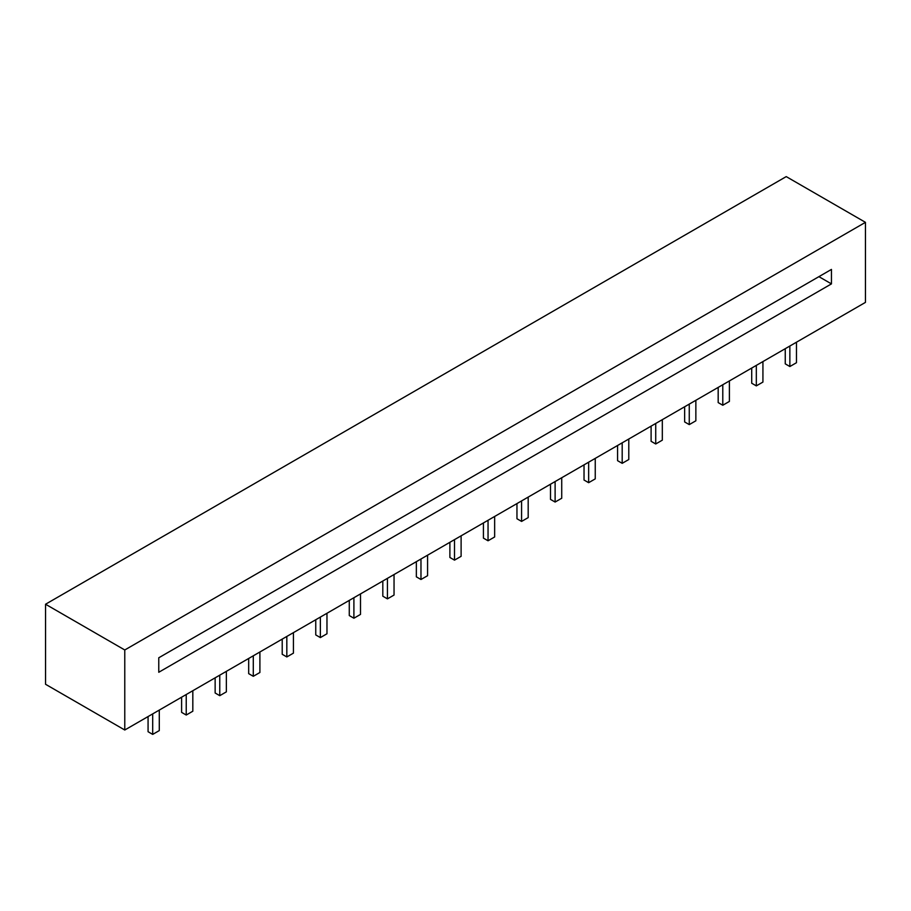 <?xml version="1.0" encoding="UTF-8"?>
<svg xmlns="http://www.w3.org/2000/svg" width="911" height="911" viewBox="0 0 911 911"><rect width="100%" height="100%" fill="white"/><g stroke="black" fill="none" stroke-linecap="round" stroke-linejoin="round"><path stroke-width="1.37" d="M831.447 283.89L158.765 672.272L158.765 657.788L831.447 269.417L831.447 283.89L818.909 276.659M124.773 649.976L865.45 222.341L786.227 176.609L45.55 604.232L45.55 684.275L124.773 730.007L124.773 649.976L45.55 604.232M865.45 222.341L865.45 302.384L124.773 730.007M785.248 348.685L785.248 363.853L789.86 366.529L789.86 346.021M789.86 366.529L796.465 362.715L796.465 342.206M751.712 368.055L751.712 383.224L756.324 385.888L756.324 365.379M756.324 385.888L762.928 382.073L762.928 361.576M718.175 387.414L718.175 402.582L722.787 405.247L722.787 384.738M722.787 405.247L729.392 401.432L729.392 380.935M684.639 406.773L684.639 421.941L689.263 424.606L689.263 404.108M689.263 424.606L695.856 420.802L695.856 400.293M651.103 426.132L651.103 441.3L655.726 443.976L655.726 423.467M655.726 443.976L662.32 440.161L662.32 419.652M617.567 445.49L617.567 460.67L622.19 463.335L622.19 442.826M622.19 463.335L628.784 459.52L628.784 439.011M584.031 464.861L584.031 480.029L588.654 482.693L588.654 462.184M588.654 482.693L595.247 478.879L595.247 458.381M550.495 484.219L550.495 499.387L555.118 502.052L555.118 481.555M555.118 502.052L561.723 498.249L561.723 477.74M516.958 503.578L516.958 518.746L521.582 521.422L521.582 500.913M521.582 521.422L528.186 517.607L528.186 497.099M483.422 522.937L483.422 538.116L488.045 540.781L488.045 520.272M488.045 540.781L494.65 536.966L494.65 516.457M449.886 542.307L449.886 557.475L454.509 560.14L454.509 539.631M454.509 560.14L461.114 556.325L461.114 535.827M416.35 561.666L416.35 576.834L420.973 579.498L420.973 559.001M420.973 579.498L427.578 575.695L427.578 555.186M382.814 581.024L382.814 596.193L387.437 598.869L387.437 578.36M387.437 598.869L394.042 595.054L394.042 574.545M349.277 600.383L349.277 615.551L353.901 618.227L353.901 597.718M353.901 618.227L360.505 614.413L360.505 593.904M315.753 619.753L315.753 634.921L320.365 637.586L320.365 617.077M320.365 637.586L326.969 633.771L326.969 613.274M282.216 639.112L282.216 654.28L286.828 656.945L286.828 636.447M286.828 656.945L293.433 653.141L293.433 632.633M248.68 658.471L248.68 673.639L253.292 676.304L253.292 655.806M253.292 676.304L259.897 672.5L259.897 651.991M215.144 677.83L215.144 692.998L219.767 695.674L219.767 675.165M219.767 695.674L226.361 691.859L226.361 671.35M181.608 697.2L181.608 712.368L186.231 715.033L186.231 694.524M186.231 715.033L192.825 711.218L192.825 690.72M148.072 716.558L148.072 731.727L152.695 734.391L152.695 713.894M152.695 734.391L159.288 730.588L159.288 710.079"/></g></svg>
